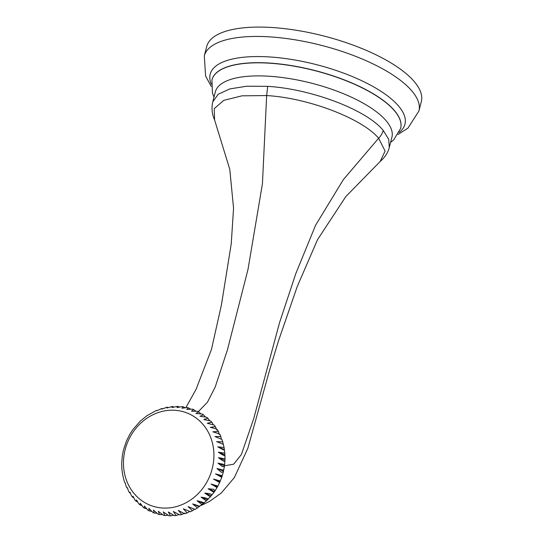 <?xml version="1.0" encoding="UTF-8"?>
<svg xmlns="http://www.w3.org/2000/svg" width="543" height="543" viewBox="0 0 543 543"><rect width="100%" height="100%" fill="white"/><g stroke="black" fill="none" stroke-linecap="round" stroke-linejoin="round"><path stroke-width="0.81" d="M418.911 111.016A110.786 39.34 14.4 0 0 411.451 90.471A110.786 39.34 -165.6 0 0 295.792 39.931A110.786 39.34 -165.6 0 0 204.304 55.915L206.707 46.549A110.786 39.34 -165.6 0 1 298.195 30.571A110.786 39.34 -165.6 0 1 413.854 81.111A110.786 39.34 14.4 0 1 421.314 101.65L418.911 111.016L407.942 128.148L398.114 134.426M391.91 137.25A91.156 32.37 -165.6 0 0 270.278 76.319A91.156 32.37 14.4 0 0 215.327 91.91L212.775 101.846L218.232 94.238L229.838 88.903L246.739 86.215L267.699 86.357C311.146 88.923 366.579 109.767 383.209 130.408L388.713 139.368L389.283 147.479L391.91 137.25M389.277 147.513L389.283 147.479C388.075 152.576 385.041 157.239 380.195 161.468L385.109 151.076L378.62 138.241C362.113 118.483 308.302 97.95 266.654 95.561L241.961 95.833L223.777 100.36L214.241 108.648L214.594 119.908M140.25 421.13L132.73 429.791L129.662 434.576L126.39 441.167L123.383 450.228L122.311 455.706L121.686 463.274L121.87 469.064M123.919 456.011A49.678 44.431 112.5 0 1 175.145 410.304A49.678 44.431 112.5 0 1 213.46 462.29A49.678 44.431 -67.5 0 1 162.235 507.997A49.678 44.431 -67.5 0 1 123.919 456.011M217.96 463.111L224.639 464.577L224.361 465.758L217.96 463.111L222.535 466.647L224.395 466.451L223.316 471.928L221.327 472.295L216.976 468.541L223.716 470.197M218.422 457.64L224.816 460.288C225.365 462.303 223.234 461.421 218.422 457.64L225.019 458.883L224.639 464.577M218.347 452.19L224.748 454.837C225.589 456.514 223.451 455.631 218.347 452.19L224.836 453.167L225.019 458.883M217.75 446.828L224.15 449.475C225.243 450.771 223.112 449.889 217.75 446.828L224.083 447.5L224.836 453.167M216.63 441.608L223.03 444.255L216.63 441.608L222.745 441.941L224.083 447.5M221.395 439.226L215.001 436.579L220.838 436.558L221.388 439.131M219.277 434.461C220.92 434.515 218.788 433.633 212.883 431.814L218.361 431.427L219.196 433.966M216.691 429.995C218.435 429.608 216.297 428.726 210.29 427.348L215.347 426.622L216.447 429.072M215.347 426.622L214.247 425.128L207.263 423.241L211.818 422.196L213.175 424.517M211.818 422.196L210.732 421.022L203.829 419.529L207.833 418.232L209.401 420.357M207.833 418.232L206.761 417.316L200.028 416.264L203.435 414.777L205.159 416.657M203.435 414.777L202.39 414.065L195.894 413.474L198.697 411.879L200.51 413.488M198.697 411.879L197.645 411.329L191.482 411.187L193.681 409.565L195.514 410.888M193.681 409.565L192.589 409.15L186.833 409.436L188.462 407.868L190.24 408.906M188.462 407.868L187.274 407.569L182.007 408.234L183.106 406.788L184.776 407.562M183.106 406.788L181.783 406.619L177.045 407.596L177.69 406.327L179.19 406.883M177.69 406.327L172.009 407.535L172.274 406.476L173.57 406.863M172.274 406.476L166.952 408.037L166.918 407.216L167.991 407.481M166.918 407.216L161.936 409.117L161.671 408.526L162.52 408.73M161.671 408.526L157.002 410.739L156.581 410.386L157.219 410.569M156.581 410.386L147.065 415.619L140.196 421.178M224.361 465.758L224.395 466.451M121.87 468.989L122.637 474.731M122.623 474.657L123.98 480.297M125.311 483.032L124.788 482.781L125.304 482.931L125.901 485.68M127.51 488.191L126.845 487.797L127.429 487.702L128.386 490.804M130.252 493.085L129.404 492.562L130.015 492.162L131.406 495.603M133.53 497.646L132.451 497.028L133.042 496.275L134.935 500.015M137.304 501.8L135.974 501.141L136.476 499.981L138.927 503.972M141.547 505.499L139.938 504.847L140.284 503.252L143.318 507.42M146.189 508.669L144.316 508.092L144.411 506.042L148.008 510.284L149.06 510.827L148.83 508.323L153.024 512.592L154.117 513.006L153.472 510.081L158.244 514.289L159.432 514.588L158.305 511.282L163.599 515.368L164.923 515.538L163.26 511.913L169.016 515.83L170.522 515.85L168.296 511.981L174.432 515.68L176.156 515.511L173.353 511.472L179.787 514.94L181.735 514.526L178.375 510.4C183.731 513.461 185.869 514.343 184.769 513.047M151.192 511.268L149.06 510.827M156.459 513.25L154.117 513.006M161.929 514.594L159.432 514.588M167.516 515.273L164.923 515.538M173.136 515.3L170.522 515.85M178.715 514.676L176.156 515.511M184.186 513.427L181.735 514.526M189.48 511.587L187.192 512.918L183.303 508.771L189.697 511.418M188.088 506.605L194.489 509.253L192.453 510.719L188.088 506.605L195.005 509.402L197.462 507.963L192.677 503.924C198.589 505.743 200.72 506.626 199.077 506.571L197.462 507.963M202.159 504.705L197.021 500.761C203.028 502.139 205.159 503.022 203.421 503.409L199.077 506.571L192.677 503.924M206.503 500.985L201.073 497.15C207.134 498.08 209.272 498.963 207.467 499.798L203.421 503.409L197.021 500.761M210.453 496.852L204.779 493.125C210.86 493.614 212.999 494.497 211.179 495.773L207.467 499.798L201.073 497.15M213.976 492.372L208.112 488.741L213.847 489.297L215.008 490.865L213.976 492.372L211.179 495.773L204.779 493.125M211.023 484.037L217.879 486.066L217.037 487.58L211.023 484.037L217.424 486.684M213.494 479.062L220.309 480.989L219.63 482.544L213.494 479.062L219.888 481.709M215.483 473.883L222.263 475.688L221.727 477.311L215.483 473.883L221.883 476.53M214.505 491.388L208.112 488.741M223.377 471.188L216.976 468.541M211.275 84.192A100.536 35.702 14.4 0 1 280.507 57.931A100.536 35.702 14.4 0 1 398.168 105.58A100.536 35.702 14.4 0 1 399.18 132.438M211.96 79.869A97.414 34.589 14.4 0 1 211.974 79.801A97.414 34.589 14.4 0 1 292.419 65.751A97.414 34.589 14.4 0 1 394.116 110.188A97.414 34.589 14.4 0 1 400.68 128.25A97.414 34.589 14.4 0 1 400.666 128.318M390.58 142.415L393.756 139.809L400.646 128.386A97.414 34.589 14.4 0 0 394.082 110.317A97.414 34.589 -165.6 0 0 292.385 65.886A97.414 34.589 -165.6 0 0 211.94 79.936L211.974 79.801M198.304 411.669L207.426 402.248L215.184 387.091L227.49 349.665L248.015 269.335L262.432 183.751L266.654 95.561L267.699 86.357M224.368 465.819L233.7 464.17L241.397 454.505L253.785 418.402L279.496 322.82L295.759 273.706L315.558 225.291L343.38 179.59L378.62 138.241A15.55 12.883 -40.5 0 0 383.209 130.408M204.304 55.915L205.587 76L211.247 86.446M212.775 101.846L212.483 103.129C211.084 111.383 213.284 116.976 214.533 119.759L229.777 169.335L233.558 208.24L231.25 243.658L221.435 304.874L211.492 349.325L196.043 389.385L185.971 407.46M201.168 505.452L209.415 501.481L221.184 493.119L234.318 477.609L247.818 448.369L269.762 369.579L278.369 341.221L297.191 286.67L317.526 239.673L345.864 196.512L380.195 161.468M222.745 441.941L221.917 439.375M220.838 436.558L219.861 434.359M218.361 431.427L217.302 429.594M123.96 480.222L124.788 482.781M125.867 485.598L126.845 487.797M128.345 490.729L129.404 492.562M131.358 495.542L132.451 497.028M134.881 499.96L135.974 501.141M138.872 503.924L139.938 504.847M143.264 507.379L144.316 508.092M185.034 513.63L187.192 512.918M190.125 511.777L192.453 510.719M215.008 490.865L217.037 487.58M217.879 486.066L219.63 482.544M220.309 480.989L221.727 477.311M222.263 475.688L223.316 471.928M211.94 79.936L212.449 93.179L214.003 97.082"/></g></svg>
